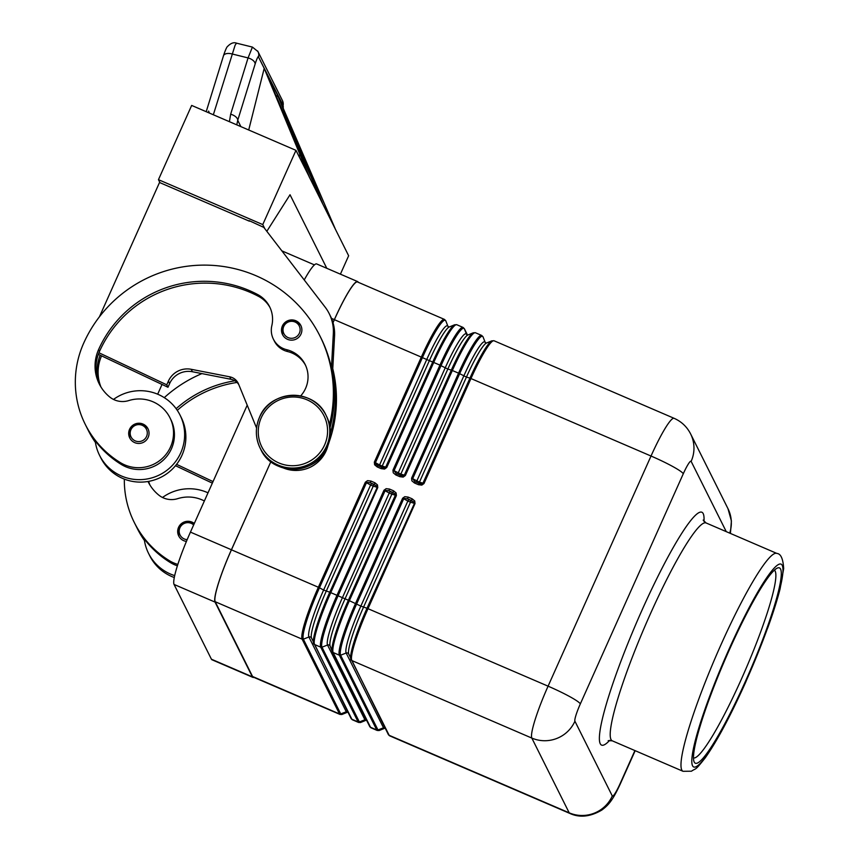 <?xml version="1.0" encoding="UTF-8"?>
<svg xmlns="http://www.w3.org/2000/svg" width="859" height="859" viewBox="0 0 859 859"><rect width="100%" height="100%" fill="white"/><g stroke="black" fill="none" stroke-linecap="round" stroke-linejoin="round"><path stroke-width="1.29" d="M407.606 498.821L402.613 498.252L355.615 603.297A49.081 6.324 113.3 0 0 339.369 655.192L376.736 729.957A1.632 1.611 -26.6 0 0 377.981 729.967L340.615 655.213A48.598 6.26 -66.7 0 1 356.71 603.823L403.698 498.778L407.842 501.055A1.632 0.988 118.8 0 1 408.605 500.088A1.632 0.988 118.8 0 1 409.475 499.852L407.606 498.821L411.59 500.539L412.127 498.811L408.154 497.093L407.606 498.821M413.566 501.817L410.001 500.078A1.632 1.288 -73.8 0 1 410.484 502.193L413.995 503.213L413.566 501.817M388.987 490.8L383.984 490.231L336.996 595.276A49.081 6.324 113.3 0 0 320.74 647.171A1.632 1.611 -26.6 0 0 321.996 647.192A48.598 6.26 -66.7 0 1 338.081 595.802L385.068 490.757L389.224 493.034A1.632 0.988 118.8 0 1 389.975 492.067A1.632 0.988 118.8 0 1 390.856 491.831L388.987 490.8L392.96 492.518L393.508 490.79L389.524 489.072L388.987 490.8M394.947 493.796L391.382 492.057A1.632 1.288 -73.8 0 1 391.854 494.172L395.376 495.192L394.947 493.796M370.358 482.779L365.354 482.21L318.367 587.255L319.462 587.781L366.449 482.737L370.594 485.013A1.632 0.988 118.8 0 1 371.346 484.046A1.632 0.988 118.8 0 1 372.226 483.81L370.358 482.779L374.341 484.497L374.878 482.769L370.895 481.051L370.358 482.779M376.317 485.775L372.752 484.036A1.632 1.288 -73.8 0 1 373.236 486.151L376.747 487.171L376.317 485.775M419.783 483.638L415.23 481.727L414.467 482.983L418.44 484.691L419.213 483.434L421.597 483.864L422.972 483.155L419.45 482.135A1.632 1.288 -73.8 0 1 418.408 483.091M418.44 484.691L421.812 485.11L423.992 483.542L470.979 378.497A49.081 6.324 -66.7 0 1 494.065 340.776L491.906 340.819A48.598 6.26 113.3 0 0 469.959 378.11L466.437 377.09L419.45 482.135L412.664 478.721L414.822 481.523M400.562 475.414L396.611 473.706L395.838 474.963L399.822 476.67L400.595 475.414L402.978 475.843L404.342 475.134L400.831 474.114A1.632 1.288 -73.8 0 1 399.779 475.07M399.822 476.67L403.193 477.089L405.362 475.521L452.349 370.476A49.081 6.324 -66.7 0 1 475.435 332.755L473.288 332.798A48.598 6.26 113.3 0 0 451.329 370.089L447.818 369.069L400.831 474.114L394.045 470.7L396.192 473.502M379.442 466.308A1.632 0.988 118.8 0 1 379.377 466.093A1.632 0.988 118.8 0 1 379.571 464.966L375.415 462.679L375.898 464.182L377.96 465.685L377.208 466.942L381.192 468.649L381.965 467.393L384.349 467.822L385.723 467.113L382.201 466.093A1.632 1.288 -73.8 0 1 381.16 467.049M381.944 467.393L377.573 465.481M300.639 395.956A28.626 28.229 -26.6 0 0 286.605 349.677A20.444 20.165 153.4 0 1 271.831 325.679A28.626 28.229 -26.6 0 0 257.743 294.594A114.515 112.894 -26.6 0 0 98.581 349.592A40.899 40.319 -26.6 0 0 99.247 383.919A40.899 40.319 -26.6 0 0 109.737 397.008A20.444 20.165 -26.6 0 0 128.732 400.584A34.768 34.274 153.4 0 1 162.061 458.62A34.768 34.274 153.4 0 1 120.389 462.636A96.745 95.37 153.4 0 1 85.256 424.367A96.745 95.37 153.4 0 1 83.677 343.181A130.879 129.033 153.4 0 1 200.362 265.173A130.879 129.033 153.4 0 1 319.945 335.998A130.879 129.033 153.4 0 1 329.491 424.475M315.962 463.688A30.677 30.237 153.4 0 1 304.945 469.197M113.506 399.424A44.99 44.357 153.4 0 1 158.045 394.356A44.99 44.357 153.4 0 1 180.025 415.069A44.99 44.357 153.4 0 1 172.101 465.653A44.99 44.357 153.4 0 1 121.516 476.015A44.99 44.357 153.4 0 1 99.537 455.291A44.99 44.357 153.4 0 1 95.209 440.796A96.745 95.37 153.4 0 1 86.168 426.214L85.256 424.367M99.537 455.291L100.761 457.75A44.99 44.357 -26.6 0 0 122.74 478.463A44.99 44.357 -26.6 0 0 173.335 468.112A44.99 44.357 -26.6 0 0 181.249 417.517L180.025 415.069M134.713 442.621A10.222 10.083 153.4 0 1 138.664 423.24A10.222 10.083 153.4 0 1 148.167 437.36A10.222 10.083 153.4 0 1 134.713 442.621M282.547 334.623L282.375 326.012A10.222 10.083 153.4 0 1 300.833 325.475A10.222 10.083 153.4 0 1 287.54 339.326A10.222 10.083 153.4 0 1 282.375 326.044M177.834 564.406A34.768 34.274 153.4 0 1 169.395 560.691A96.745 95.37 153.4 0 1 134.262 522.422A96.745 95.37 153.4 0 1 124.33 479.118M177.383 565.823A34.768 34.274 153.4 0 1 170.307 562.527A96.745 95.37 153.4 0 1 144.215 538.851A44.99 44.357 -26.6 0 0 148.543 553.346A44.99 44.357 -26.6 0 0 170.522 574.07A44.99 44.357 -26.6 0 0 174.688 575.616M174.291 577.516A44.99 44.357 153.4 0 1 171.746 576.518A44.99 44.357 153.4 0 1 149.767 555.794L148.543 553.346M208.007 492.83A44.99 44.357 -26.6 0 0 207.051 492.4A44.99 44.357 -26.6 0 0 162.512 497.479M178.565 527.34A10.222 10.083 153.4 0 1 194.295 523.485M257.636 50.971A8.182 8.064 153.4 0 1 257.947 51.54L252.417 47.084L248.068 57.918A8.182 4.316 17.2 0 1 253.19 60.538A8.182 4.316 17.2 0 1 255.134 64.038C256.787 58.799 257.915 56.458 258.516 57.027L283.137 105.367A8.182 8.064 -26.6 0 0 282.396 100.46M206.203 111.691L223.469 55.814A8.182 4.316 17.2 0 1 223.469 55.814A8.182 4.316 17.2 0 1 226.1 53.73A8.182 4.316 17.2 0 1 232.134 53.977L248.068 57.918L230.663 114.204A8.182 4.316 17.2 0 1 235.796 116.835A8.182 4.316 17.2 0 1 237.728 120.324L255.134 64.038M282.407 100.482L257.958 51.561A8.182 8.064 153.4 0 1 258.688 56.447M213.343 114.773L235.098 45.237L236.493 43.154L252.417 47.084M209.413 113.077L208.587 111.09M236.794 124.866L237.728 120.324L240.885 126.627M774.356 570.183A102.242 13.164 -66.7 0 1 775.172 571.16A102.242 13.164 -66.7 0 1 744.001 673.241A102.242 13.164 -66.7 0 1 693.492 757.96M780.563 569.055A106.333 13.701 -66.7 0 1 745.354 681.498A106.333 13.701 -66.7 0 1 694.222 762.073A106.333 13.701 -66.7 0 1 694.051 761.708A106.333 13.701 -66.7 0 1 724.813 660.152A106.333 13.701 -66.7 0 1 777.459 568.024A106.333 13.701 -66.7 0 1 780.563 569.055M340.411 274.161L348.647 255.757L309.143 176.696L264.196 68.376L312.901 180.862L277.36 94.726L335.139 228.601M321.814 201.94L277.317 99.322L309.433 177.169M335.472 229.417L290.492 125.672L322.597 203.519M283.137 105.367L258.516 57.027M283.33 106.666L258.194 56.361M309.219 176.729L295.968 150.346L191.664 105.432L158.453 179.671L159.967 182.688M309.712 177.877L309.133 176.718M299.727 154.513L299.168 156.746M264.196 68.376L248.713 129.999L264.196 68.376M276.716 97.303L277.36 94.726L276.716 97.303M322.887 204.227L321.717 201.897M264.819 228.719L262.757 224.586L295.968 150.346M326.796 268.298L290.031 194.746L266.827 231.318M314.415 264.883L281.859 250.86M262.757 224.586L158.453 179.671M249.368 221.182L159.516 182.495L99.451 316.756M319.945 335.998L320.869 337.834A130.879 129.033 153.4 0 1 331.445 367.953A130.879 129.033 153.4 0 1 330.071 427.642M249.089 220.623L263.82 227.41L325.142 307.135A40.899 40.319 153.4 0 1 329.19 313.599A40.899 40.319 153.4 0 1 333.335 333.636L331.445 367.953M212.345 483.134L175.483 465.707M162.029 384.467L157.68 394.195M176.567 464.343L213.043 481.588M237.03 382.448A114.515 112.894 -26.6 0 0 177.276 410.334M144.344 539.806A96.745 95.37 153.4 0 1 136.398 526.707A96.745 95.37 153.4 0 1 135.797 525.483M148.36 481.427A40.899 40.319 -26.6 0 0 149.38 484.079M186.424 541.417A10.222 10.083 153.4 0 1 178.554 527.383L185.555 521.553L194.306 523.475M234.883 380.795A114.515 112.894 -26.6 0 0 176.127 408.701M148.006 481.491A40.899 40.319 -26.6 0 0 148.242 481.974A40.899 40.319 -26.6 0 0 158.732 495.052A20.444 20.165 -26.6 0 0 177.738 498.639A34.768 34.274 153.4 0 1 204.367 500.98M148.092 481.469A40.899 40.319 -26.6 0 0 148.714 482.887M144.215 538.851A96.745 95.37 153.4 0 1 135.174 524.258L134.262 522.422M164.273 397.642A130.879 129.033 153.4 0 1 201.908 373.601M148.682 481.373A40.899 40.319 -26.6 0 0 149.906 484.97M144.441 540.494A96.745 95.37 153.4 0 1 137.322 528.553L136.398 526.707M231.447 549.814L318.367 587.255A49.081 6.324 113.3 0 0 302.121 639.15L339.488 713.915A49.081 6.324 113.3 0 0 340.003 714.441L253.072 677.01A49.081 6.324 -66.7 0 1 252.557 676.484L215.201 601.719A49.081 6.324 -66.7 0 1 231.447 549.814L270.875 461.67L231.415 549.76A49.489 6.378 -66.7 0 0 215.029 602.084L252.396 676.849A49.489 6.378 -66.7 0 0 252.911 677.386A49.489 6.378 -66.7 0 0 253.824 677.332M332.497 373.45L334.559 336.084A40.899 40.319 -26.6 0 0 330.414 316.058L329.19 313.599M283.363 467.951A32.717 32.255 -26.6 0 0 327.923 445.681M98.323 354.337L167.977 387.269L169.631 383.565A20.444 20.165 153.4 0 1 192.427 371.743L230.921 379.27A12.273 12.101 153.4 0 1 238.748 384.542M256.583 428.04L238.544 384.037A12.273 12.101 -26.6 0 0 229.697 376.811L191.203 369.295A20.444 20.165 -26.6 0 0 168.407 381.106L166.753 384.821L167.977 387.269M166.753 384.821L98.935 352.759A40.899 40.319 -26.6 0 0 99.719 384.832M270.08 307.705A28.626 28.229 -26.6 0 0 258.666 296.43A114.515 112.894 -26.6 0 0 99.494 351.428A40.899 40.319 -26.6 0 0 98.935 352.759M305.546 365.3A28.626 28.229 -26.6 0 0 287.529 351.524A20.444 20.165 153.4 0 1 274.322 341.023L273.398 339.187M332.669 370.401A130.879 129.033 153.4 0 1 330.382 433.365M95.338 441.751A96.745 95.37 153.4 0 1 87.393 428.662A96.745 95.37 153.4 0 1 86.791 427.428M100.159 355.207A40.899 40.319 -26.6 0 0 100.385 386.035M169.953 417.807L170.877 419.643A34.768 34.274 153.4 0 1 121.312 464.472A96.745 95.37 153.4 0 1 95.209 440.796M101.566 355.873A40.899 40.319 -26.6 0 0 100.911 386.915M95.435 442.449A96.745 95.37 153.4 0 1 88.316 430.499L87.393 428.662M332.766 368.672A130.879 129.033 153.4 0 1 329.158 441.902M333.013 322.651L334.366 319.623A49.489 6.378 -66.7 0 1 357.645 281.58A49.489 6.378 -66.7 0 1 358.16 282.117L358.246 282.289M247.209 405.19L190.44 532.108A49.489 6.378 113.3 0 0 174.055 584.442L211.421 659.207A49.489 6.378 113.3 0 0 211.937 659.744L252.911 677.386M333.034 322.726L334.387 319.677A49.081 6.324 -66.7 0 1 357.484 281.956L444.404 319.387A49.081 6.324 113.3 0 0 421.318 357.108L422.403 357.634A48.598 6.26 -66.7 0 1 445.778 320.815L445.714 320.675A1.632 1.611 153.4 0 1 445.778 320.815L448.022 326.538M357.645 281.58L316.66 263.938A49.489 6.378 113.3 0 0 304.236 279.948M369.66 726.392A1.632 1.611 -26.6 0 0 370.519 727.272L333.152 652.518A49.081 6.324 -66.7 0 1 349.409 600.613L396.396 495.568L395.376 495.192L348.389 600.237L329.759 592.216A48.598 6.26 113.3 0 0 313.599 643.434A48.598 6.26 113.3 0 0 313.675 643.606A1.632 1.611 -26.6 0 0 314.534 644.497A49.081 6.324 -66.7 0 1 330.779 592.592L377.767 487.547L377.208 487.321L329.759 592.216L323.607 590.058A44.389 5.712 113.3 0 0 308.907 637.002L346.274 711.757A44.389 5.712 113.3 0 0 347.573 712.186L342.15 714.398A48.598 6.26 -66.7 0 1 340.733 713.926L303.367 639.171A48.598 6.26 -66.7 0 1 319.462 587.781L323.607 590.058L370.594 485.013L373.236 486.151L326.237 591.196A44.389 5.712 113.3 0 0 311.473 637.979A2.04 2.019 -26.6 0 0 311.473 637.958A2.04 2.019 -26.6 0 0 308.907 637.002L303.367 639.171A1.632 1.611 -26.6 0 1 302.121 639.15L215.201 601.719M347.712 711.735A2.04 2.019 -26.6 0 0 346.274 711.757L340.733 713.926A1.632 1.611 -26.6 0 1 339.488 713.915L252.557 676.484M330.103 645.989A2.04 2.019 -26.6 0 0 330.092 645.979L330.103 646A44.389 5.712 113.3 0 1 344.867 599.217L391.854 494.172L389.224 493.034L342.236 598.079A44.389 5.712 113.3 0 0 327.537 645.023L364.903 719.778A44.389 5.712 113.3 0 0 366.192 720.207L360.78 722.419A48.598 6.26 -66.7 0 1 359.363 721.947A1.632 1.611 153.4 0 1 358.106 721.936A49.081 6.324 113.3 0 0 358.622 722.462L360.78 722.419M330.092 645.979A2.04 2.019 -26.6 0 0 327.537 645.023L321.996 647.192L359.363 721.947L364.903 719.778A2.04 2.019 -26.6 0 1 366.342 719.756M388.289 734.413A1.632 1.611 -26.6 0 0 389.148 735.293L351.782 660.528L531.828 738.074A49.081 6.324 113.3 0 1 548.085 686.169A32.717 3.5 24.1 0 1 569.871 696.681A32.717 3.5 24.1 0 1 580.33 703.908L683.281 473.771A16.364 2.105 -66.7 0 1 691.141 461.369A32.717 32.255 153.4 0 0 690.615 433.913C686.953 426.762 681.455 421.565 674.111 418.312A49.081 6.324 113.3 0 0 651.025 456.032L548.085 686.169L367.008 608.258A48.598 6.26 113.3 0 0 350.848 659.476A48.598 6.26 113.3 0 0 350.923 659.648A1.632 1.611 -26.6 0 0 351.782 660.528A49.081 6.324 -66.7 0 1 368.028 608.634L415.015 503.589L414.457 503.363L367.008 608.258L360.855 606.1A44.389 5.712 113.3 0 0 346.166 653.044L383.522 727.798A44.389 5.712 113.3 0 0 384.821 728.228L379.399 730.44A48.598 6.26 -66.7 0 1 377.981 729.967L383.522 727.798A2.04 2.019 -26.6 0 1 384.961 727.777M330.103 646L332.218 651.455A48.598 6.26 113.3 0 1 348.389 600.237L360.855 606.1L407.842 501.055L410.484 502.193L363.497 607.238A44.389 5.712 113.3 0 0 348.722 654.021A2.04 2.019 -26.6 0 0 346.166 653.044L340.615 655.213A1.632 1.611 -26.6 0 1 339.369 655.192L333.152 652.518A1.632 1.611 153.4 0 1 332.293 651.627A48.598 6.26 113.3 0 1 332.218 651.455L369.724 726.521L371.034 727.809A49.081 6.324 -66.7 0 1 370.519 727.272L376.736 729.957A49.081 6.324 113.3 0 0 377.251 730.483L379.399 730.44M381.192 468.649L384.564 469.068L386.733 467.5L385.723 467.113L432.711 362.068L433.72 362.455A49.081 6.324 -66.7 0 1 456.816 324.734L454.658 324.777A48.598 6.26 113.3 0 0 432.711 362.068L422.403 357.634L375.415 462.679L374.331 462.153L374.621 464.783L377.208 466.942M429.189 361.048A44.389 5.712 -66.7 0 1 449.236 326.989L447.979 326.452A2.04 2.019 153.4 0 1 447.904 326.28A44.389 5.712 -66.7 0 0 426.558 359.921L379.571 464.966L382.201 466.093L429.189 361.048M398.061 474.329A1.632 0.988 -61.2 0 1 398.007 474.114A1.632 0.988 -61.2 0 1 398.189 472.987L445.177 367.942A44.389 5.712 -66.7 0 1 466.523 334.301A2.04 2.019 153.4 0 0 466.598 334.473L467.865 335.01A44.389 5.712 -66.7 0 0 447.818 369.069L439.937 365.129L392.95 470.174L393.25 472.804L395.838 474.963M416.69 482.35A1.632 0.988 -61.2 0 1 416.626 482.135A1.632 0.988 -61.2 0 1 416.819 481.008L463.806 375.963A44.389 5.712 -66.7 0 1 485.152 342.322A2.04 2.019 153.4 0 0 485.228 342.494L486.495 343.031A44.389 5.712 -66.7 0 0 466.437 377.09L459.651 373.676A48.598 6.26 -66.7 0 1 483.026 336.857L482.962 336.717A1.632 1.611 153.4 0 1 483.026 336.857L485.281 342.58M423.992 483.542L422.972 483.155L469.959 378.11L651.025 456.032A32.717 3.5 24.1 0 1 672.812 466.544A32.717 3.5 24.1 0 1 683.281 473.771M351.03 718.371A1.632 1.611 -26.6 0 0 351.889 719.251L314.534 644.497L320.74 647.171L358.106 721.936L351.889 719.251A49.081 6.324 -66.7 0 0 352.405 719.788L358.622 722.462M411.579 478.195L412.664 478.721L459.651 373.676L458.566 373.15L411.579 478.195L411.869 480.825L414.467 482.983M405.362 475.521L404.342 475.134L451.329 370.089L458.566 373.15A49.081 6.324 113.3 0 1 481.652 335.429L475.435 332.755M466.652 334.559L464.397 328.836A1.632 1.611 -26.6 0 0 464.343 328.696L467.511 335.031L464.397 328.836A48.598 6.26 -66.7 0 0 441.032 365.655L394.045 470.7L392.95 470.174M612.284 795.971A32.717 32.255 153.4 0 1 569.195 812.829A49.081 6.324 113.3 0 0 569.71 813.366C579.567 817.951 590.273 816.855 601.805 810.069C608.204 805.312 612.424 800.975 620.209 784.106A32.717 3.5 24.1 0 0 620.144 783.569A16.364 2.105 -66.7 0 1 612.284 795.971L574.918 721.206A16.364 2.105 -66.7 0 1 580.33 703.908M348.733 654.021L348.722 654A2.04 2.019 -26.6 0 0 348.722 654L388.343 734.542L389.664 735.83A49.081 6.324 -66.7 0 1 389.148 735.293L569.195 812.829L531.828 738.074A32.717 32.255 -26.6 0 0 574.918 721.206M691.141 461.369L726.263 531.635M729.688 533.117A32.717 32.255 -26.6 0 0 727.981 508.678L731.406 520.898L730.418 533.428M634.908 750.573L620.144 783.569M327.215 447.335A36.808 36.293 153.4 0 1 260.76 449.354C272.593 476.477 316.456 475.167 327.215 447.367C331.638 436.92 331.434 426.612 326.613 416.432A36.808 36.293 153.4 0 1 327.215 447.335M259.568 417.173A36.808 36.293 153.4 0 1 326.001 415.208A36.808 36.293 153.4 0 1 293.778 468.048A36.808 36.293 153.4 0 1 259.547 417.227C255.123 427.642 255.316 437.95 260.148 448.119L260.76 449.354M324.584 444.994A34.768 34.274 153.4 0 1 278.81 462.915A34.768 34.274 153.4 0 1 261.254 417.721A34.768 34.274 153.4 0 1 307.028 399.811A34.768 34.274 153.4 0 1 324.584 444.994M135.25 440.892A8.59 8.472 -26.6 0 0 146.556 436.469A8.59 8.472 -26.6 0 0 142.229 425.302A8.59 8.472 -26.6 0 0 130.912 429.736A8.59 8.472 -26.6 0 0 135.25 440.892M288.076 337.598A8.59 8.472 -26.6 0 0 299.394 333.174A8.59 8.472 -26.6 0 0 295.056 322.007A8.59 8.472 -26.6 0 0 283.749 326.431A8.59 8.472 -26.6 0 0 288.076 337.598M169.395 560.691L170.307 562.527M193.651 524.935A8.59 8.472 -26.6 0 0 179.918 527.78A8.59 8.472 -26.6 0 0 187.176 539.635M683.034 771.296L691.452 771.21C696.692 767.581 694.158 771.811 705.175 757.939C716.975 741.231 730.472 715.998 745.676 682.25L768 627.177C773.304 612.467 777.341 599.679 780.09 588.844L783.666 568.615C783.107 558.79 780.842 553.722 776.847 553.421A118.606 15.279 113.3 0 0 721.055 644.583A118.606 15.279 113.3 0 0 681.788 770.008A118.606 15.279 113.3 0 0 683.034 771.296L612.252 740.812A118.606 15.279 -66.7 0 1 611.007 739.524A118.606 15.279 -66.7 0 1 650.284 614.11A118.606 15.279 -66.7 0 1 706.077 522.948L703.167 520.103M703.972 521.424A126.788 16.332 113.3 0 0 703.188 513.607A126.788 16.332 113.3 0 0 642.221 609.675A126.788 16.332 113.3 0 0 609.697 740.329M745.655 682.11A110.424 14.227 -66.7 0 1 692.558 765.788A110.424 14.227 -66.7 0 1 729.119 649.017A110.424 14.227 -66.7 0 1 782.227 565.34A110.424 14.227 -66.7 0 1 745.655 682.11M283.041 106.076L283.18 108.148M230.663 114.204L229.417 121.688M333.335 333.636L334.559 336.084M168.407 381.106L169.631 383.565M191.203 369.295L192.427 371.743M229.697 376.811L230.921 379.27M287.529 351.524L286.605 349.677M258.666 296.43L257.743 294.594M99.494 351.428L98.581 349.592M121.312 464.472L120.389 462.636M331.488 318.378L334.366 319.623M190.44 532.108L231.415 549.76M386.733 467.5L433.72 362.455L439.937 365.129A49.081 6.324 113.3 0 1 463.033 327.408L464.343 328.696M334.387 319.677L421.318 357.108L374.331 462.153M370.895 481.051L367.534 480.643L365.354 482.21M377.767 487.547L377.477 484.916L374.878 482.769M389.524 489.072L386.153 488.664L383.984 490.231M396.396 495.568L396.096 492.937L393.508 490.79M408.154 497.093L404.782 496.685L402.613 498.252M415.015 503.589L414.725 500.958L412.127 498.811M211.421 659.207L252.396 676.849M174.055 584.442L215.029 602.084M348.292 712.261L347.573 712.197M366.922 720.282L366.192 720.218M385.541 728.303L384.821 728.239M311.473 637.958L351.095 718.5L352.405 719.788M419.213 483.434L415.23 481.727M401.153 475.618L396.611 473.706M382.523 467.597L377.981 465.685M635.166 750.68L620.209 784.106M148.006 428.77C141.714 421.318 135.55 421.501 129.548 429.307L129.709 437.918M776.847 553.421L706.077 522.948M608.204 740.651L612.252 740.812M223.469 55.835C224.199 53.441 226.465 47.105 227.463 46.547C230.727 43.186 233.734 42.048 236.493 43.154M283.298 108.438L282.686 101.115M178.543 527.362L178.715 535.962M282.375 326.012C288.388 318.206 294.54 318.023 300.833 325.475M326.613 416.432L326.001 415.208C314.158 388.075 270.306 389.395 259.547 417.195M690.615 433.913L727.981 508.678M445.714 320.675L444.404 319.387M454.658 324.777L449.236 326.989M473.288 332.798L467.865 335.01M482.962 336.717L481.652 335.429M491.906 340.819L486.495 343.031M456.816 324.734L463.033 327.408M494.065 340.776L674.111 418.312M342.15 714.398L340.003 714.441M371.034 727.809L377.251 730.483M389.664 735.83L569.71 813.366"/></g></svg>
